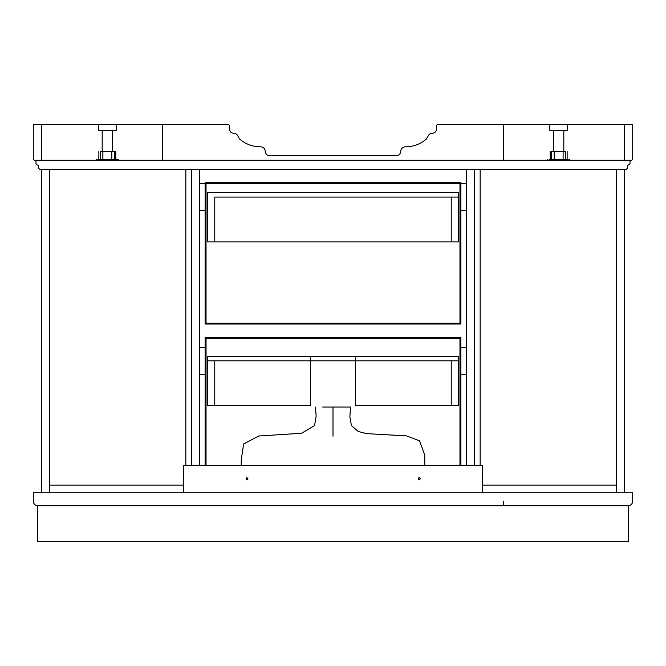<?xml version="1.0" encoding="UTF-8"?>
<svg xmlns="http://www.w3.org/2000/svg" width="666" height="666" viewBox="0 0 666 666"><rect width="100%" height="100%" fill="white"/><g stroke="black" fill="none" stroke-linecap="round" stroke-linejoin="round"><path stroke-width="1" d="M37.787 505.735L37.787 541.625L628.213 541.625L628.213 505.735L37.787 505.735C35.082 505.444 33.583 503.954 33.3 501.248L33.3 492.274L632.7 492.274L632.7 501.248C632.417 503.954 630.918 505.444 628.213 505.735L37.787 505.735C35.082 505.444 33.583 503.954 33.3 501.248M632.7 501.248C632.417 503.954 630.918 505.444 628.213 505.735M378.638 492.274L422.635 492.274M333 436.188L333 407.026L322.677 407.026M306.976 492.274L333 492.274M333 407.026L350.499 407.026L333 407.026M207.601 192.574L207.601 241.925L214.777 241.925L214.777 197.061L458.399 197.061L451.223 197.061L451.223 241.925L214.777 241.925L214.777 197.061L451.223 197.061L451.223 241.925L458.399 241.925L458.399 192.574L207.601 192.574M466.25 169.239L466.25 210.514L460.864 210.514L460.864 324.026L205.136 324.026L205.136 210.514L199.75 210.514L199.75 374.275L205.136 374.275L205.136 337.487L460.864 337.487L460.864 465.351M466.25 183.6L460.864 183.6L460.864 210.514M199.75 169.239L199.75 210.514M199.75 183.6L205.136 183.6L205.136 210.514M459.965 323.127L206.035 323.127L206.035 183.6L459.965 183.6L459.965 323.127M355.436 356.327L355.436 360.814L310.564 360.814L310.564 356.327L458.399 356.327L458.399 360.814L355.436 360.814L355.436 405.686L451.223 405.686L451.223 360.814L355.436 360.814M310.564 360.814L214.777 360.814L214.777 405.686L310.564 405.686L310.564 360.814L207.601 360.814L207.601 405.686L214.777 405.686L214.777 360.814L207.601 360.814L207.601 356.327L310.564 356.327M466.25 210.514L466.25 374.275L460.864 374.275M466.25 347.361L460.864 347.361M199.75 347.361L205.136 347.361M458.399 360.814L451.223 360.814L451.223 405.686L458.399 405.686L458.399 360.814M206.035 465.351L206.035 338.386L459.965 338.386L459.965 465.351M205.136 183.6L205.136 182.7L460.864 182.7L460.864 183.6M205.136 465.351L205.136 374.275M616.55 169.239L616.55 492.274L624.625 492.274L624.625 169.239L616.55 169.239M49.45 492.274L49.45 169.239L41.375 169.239L41.375 492.274L49.45 492.274L49.45 485.089L183.6 485.089L183.6 492.274L49.45 492.274M466.25 374.275L466.25 465.351M474.325 169.239L474.325 465.351L474.325 169.239M191.675 169.239L191.675 465.351L191.675 169.239M199.75 374.275L199.75 465.351M616.55 485.089L482.4 485.089L482.4 492.274L616.55 492.274L616.55 485.089M420.263 478.812C417.823 482.609 417.823 475.016 420.263 478.812M247.977 478.812C245.546 482.609 245.546 475.016 247.977 478.812M183.6 465.351L183.6 492.274L482.4 492.274L482.4 465.351L183.6 465.351M480.161 169.239L480.161 465.351M185.839 169.239L185.839 465.351M39.577 169.239L38.686 168.348L39.577 169.239L626.423 169.239L627.314 168.348L627.314 165.651L630.011 163.861L630.011 161.164L630.902 160.265L35.098 160.265L35.989 161.164L35.989 163.861L36.888 164.752L35.989 163.861M38.686 168.348L38.686 165.651L36.888 164.752M626.423 169.239L627.314 168.348M629.112 164.752L630.011 163.861M260.764 146.811C263.47 147.094 264.968 148.593 265.251 151.299C264.968 148.593 263.47 147.094 260.764 146.811L259.865 146.811C252.181 146.612 245.421 144.006 239.585 138.994L238.195 136.73C237.504 134.624 236.055 133.5 233.849 133.35C236.055 133.5 237.504 134.624 238.195 136.73M233.849 133.35C231.144 133.067 229.645 131.568 229.362 128.863L229.362 125.275L228.463 124.376L229.362 125.275M400.749 151.299C401.032 148.593 402.53 147.094 405.236 146.811C402.53 147.094 401.032 148.593 400.749 151.299C400.457 154.004 398.967 155.494 396.262 155.786L269.738 155.786C267.033 155.494 265.543 154.004 265.251 151.299M427.805 136.73C428.496 134.624 429.945 133.5 432.151 133.35C429.945 133.5 428.496 134.624 427.805 136.73L426.415 138.994C420.579 144.006 413.819 146.612 406.135 146.811L405.236 146.811M436.638 125.275L437.537 124.376L436.638 125.275L436.638 128.863C436.355 131.568 434.856 133.067 432.151 133.35M437.537 124.376L624.625 124.376L624.625 160.265L631.801 160.265L632.7 159.374L632.7 124.376L624.625 124.376M41.375 124.376L41.375 160.265L34.199 160.265L33.3 159.374L33.3 124.376L228.463 124.376M631.801 160.265L632.7 159.374M34.199 160.265L33.3 159.374M563.819 151.44L563.819 130.628M551.465 159.532L551.465 151.44C549.816 151.44 549.816 151.44 551.465 151.44L565.884 151.44C567.532 151.44 567.532 151.44 565.884 151.44L565.884 159.532M563.095 159.532L563.128 151.44M549.175 159.532L568.165 159.532M567.499 124.376L567.499 130.628L549.841 130.628L549.841 124.376M112.479 130.628L112.479 151.44L111.805 151.44L111.805 159.532M114.535 159.532L114.535 151.44C116.184 151.44 116.184 151.44 114.535 151.44L102.181 151.44L102.181 130.628M111.78 151.44L111.78 159.532L111.755 151.44M102.905 159.532L102.905 151.44L100.116 151.44C98.468 151.44 98.468 151.44 100.116 151.44L100.116 159.532M97.835 159.532L118.273 159.532L118.273 160.265M98.501 124.376L98.501 130.628L116.159 130.628L116.159 124.376M503.488 501.248L503.488 505.735M503.488 124.376L503.488 160.265M162.512 124.376L162.512 160.265M551.623 159.532L551.623 151.44M554.22 159.532L554.22 151.44L554.245 159.532M565.717 159.532L565.717 151.44M114.377 159.532L114.377 151.44M102.872 159.532L102.872 151.44L102.847 159.532M100.283 159.532L100.283 151.44M424.783 465.351L424.775 455.203L419.563 440.8L406.551 435.889L366.641 433.633L358.191 431.46L351.44 425.599L349.875 416.891L350.499 407.026M315.501 407.026L316.142 416.242L314.552 425.632L301.565 433.258L258.616 436.022L243.606 444.022L241.217 460.248L241.217 465.351M553.521 151.44L553.521 130.628L553.521 151.44M547.727 160.265L547.727 159.532L547.727 160.265M550.208 151.44L550.208 159.532M554.195 151.44L554.195 159.532M567.132 151.44L567.132 159.532M569.613 160.265L569.613 159.532M115.792 151.44L115.792 159.532M98.868 151.44L98.868 159.532M96.387 160.265L96.387 159.532"/></g></svg>

